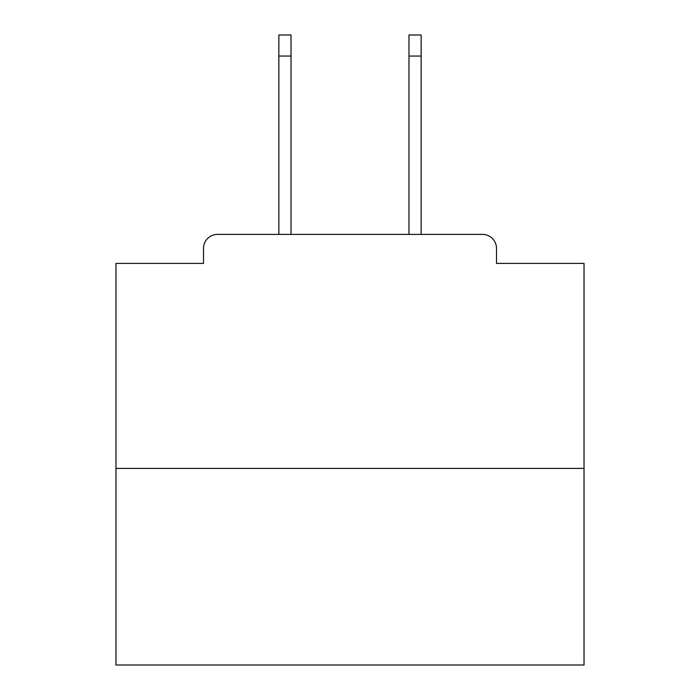<?xml version="1.0" encoding="UTF-8"?>
<svg xmlns="http://www.w3.org/2000/svg" width="700" height="700" viewBox="0 0 700 700"><rect width="100%" height="100%" fill="white"/><g stroke="black" fill="none" stroke-linecap="round" stroke-linejoin="round"><path stroke-width="1.05" d="M496.501 263.41L496.501 248.43L496.501 263.41L584.028 263.41L584.028 665L115.972 665L115.972 263.41L203.499 263.41L203.499 248.43L203.499 263.41M584.028 468.414L115.972 468.414M496.501 248.43A14.044 14.044 0 0 0 482.457 234.395L217.543 234.395A14.044 14.044 0 0 0 203.499 248.43M482.457 234.395L423.019 234.395M276.981 234.395L217.543 234.395M291.025 56.061L278.854 56.061L278.854 35L291.025 35L291.025 234.395M278.854 56.061L278.854 234.395M421.146 35L421.146 56.061L408.975 56.061L408.975 35L421.146 35M408.975 234.395L408.975 56.061M421.146 234.395L421.146 56.061"/></g></svg>
